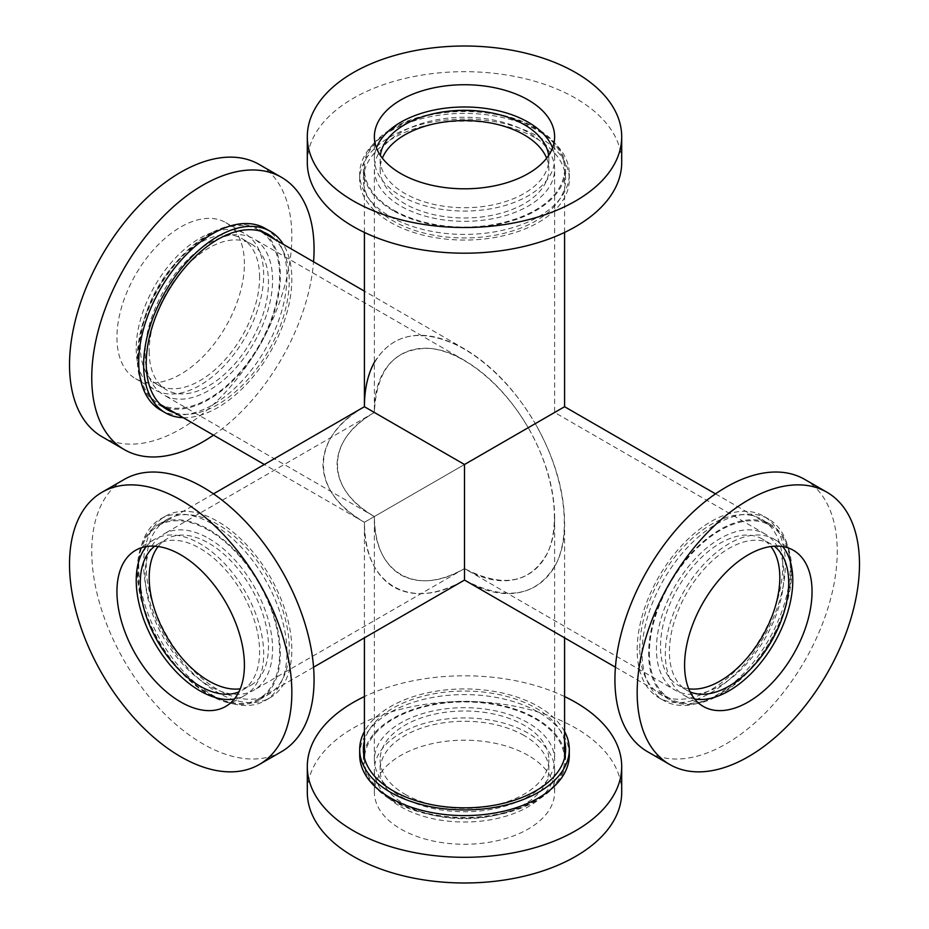 <?xml version="1.0" encoding="UTF-8"?>
<svg xmlns="http://www.w3.org/2000/svg" width="929" height="929" viewBox="0 0 929 929"><rect width="100%" height="100%" fill="white"/><g stroke="black" fill="none" stroke-linecap="round" stroke-linejoin="round"><path stroke-width="0.7" stroke-dasharray="4.64 3.48" d="M374.375 362.217C393.652 331.769 423.694 327.345 464.5 348.932C491.952 365.294 515.537 390.203 535.267 423.647L364.412 522.284C363.297 584.701 411.001 612.246 464.5 580.068C507.559 602.294 538.379 596.302 556.97 562.115C572.136 528.589 563.299 472.176 535.267 423.647L564.588 406.716L535.267 423.647C554.369 457.451 564.135 490.326 564.588 522.284C565.703 584.701 517.999 612.246 464.5 580.068L464.5 568.571C416.32 597.556 373.365 572.752 374.375 516.536C325.185 489.304 325.185 439.696 374.375 412.464L364.412 406.716L374.375 412.464C376.431 368.883 394.976 347.539 430.011 348.433C462.979 351.696 502.995 383.991 528.229 427.712L464.5 464.5L374.375 412.464C350.047 426.968 337.61 444.317 337.041 464.5C337.61 484.683 350.047 502.032 374.375 516.536C374.77 544.847 383.572 564.298 400.771 574.888C418.538 584.48 439.777 582.378 464.5 568.571L464.5 580.068C437.048 595.408 413.451 597.742 393.733 587.082C374.631 575.33 364.865 553.73 364.412 522.284L535.267 423.647C507.246 375.095 462.816 339.236 426.202 335.613C389.588 331.978 364.412 360.951 364.412 406.716L464.5 464.5L554.625 412.464L374.375 516.536L528.229 427.712C553.475 471.409 561.43 522.214 547.762 552.395C531.028 583.191 503.274 588.58 464.5 568.571C512.68 597.556 555.635 572.752 554.625 516.536C554.23 487.76 545.428 458.148 528.229 427.712C510.462 397.589 489.223 375.165 464.5 360.429C416.32 331.444 373.365 356.248 374.375 412.464L374.375 169.287A90.125 52.036 180 0 1 464.5 117.251A90.125 52.036 180 0 1 554.625 169.287A90.125 52.036 180 0 1 498.989 217.363A90.125 52.036 180 0 1 400.771 206.087A90.125 52.036 180 0 1 374.375 169.287M393.733 210.151A100.088 57.784 0 0 0 502.798 222.67A100.088 57.784 0 0 0 564.588 169.287A100.088 57.784 0 0 0 464.5 111.503A100.088 57.784 0 0 0 364.412 169.287A100.088 57.784 0 0 0 393.733 210.151M535.267 423.647L528.229 427.712L535.267 423.647M393.733 800.566A100.088 57.784 180 0 1 364.412 759.713A100.088 57.784 180 0 1 464.5 701.929A100.088 57.784 180 0 1 564.588 759.713A100.088 57.784 180 0 1 502.798 813.096A100.088 57.784 180 0 1 393.733 800.566M400.771 796.501A90.125 52.036 -0 0 0 498.989 807.789A90.125 52.036 -0 0 0 554.625 759.713A90.125 52.036 -0 0 0 464.5 707.677A90.125 52.036 -0 0 0 374.375 759.713A90.125 52.036 -0 0 0 400.771 796.501M464.5 538.088L464.5 464.5L464.5 538.088M649.394 652.959A100.088 57.784 120 0 0 670.123 698.782A100.088 57.784 120 0 0 770.199 640.998A100.088 57.784 120 0 0 770.199 525.431A100.088 57.784 120 0 0 693.08 552.244A100.088 57.784 120 0 0 649.394 652.959M464.5 580.068L464.5 568.571L675.093 690.154A90.125 52.036 -60 0 1 656.431 648.895A90.125 52.036 -60 0 1 695.775 558.201A90.125 52.036 -60 0 1 765.229 534.047A90.125 52.036 -60 0 1 765.229 638.118A90.125 52.036 -60 0 1 675.093 690.154M374.375 759.713L374.375 516.536L364.412 522.284C337.413 506.177 323.594 486.912 322.955 464.5C323.594 442.088 337.413 422.823 364.412 406.716C309.798 436.955 309.798 492.045 364.412 522.284L364.412 637.851M138.073 357.758A100.088 57.784 -60 0 1 181.759 257.031A100.088 57.784 -60 0 1 258.877 230.218A100.088 57.784 -60 0 1 258.877 345.785A100.088 57.784 -60 0 1 158.801 403.569A100.088 57.784 -60 0 1 138.073 357.758M145.11 353.694A90.125 52.036 120 0 0 163.771 394.953A90.125 52.036 120 0 0 253.907 342.917A90.125 52.036 120 0 0 253.907 238.846A90.125 52.036 120 0 0 184.453 262.988A90.125 52.036 120 0 0 145.11 353.694M213.484 435.144A157.198 90.763 120 0 0 313.561 261.792M102.085 436.781A157.198 90.763 120 0 0 223.215 394.662A157.198 90.763 120 0 0 291.834 236.465A157.198 90.763 120 0 0 259.284 164.503M160.438 409.968A104.803 60.501 120 0 0 241.203 381.889A104.803 60.501 120 0 0 286.945 276.424A104.803 60.501 120 0 0 265.241 228.441M183.234 417.678A104.803 60.501 120 0 0 291.834 279.246A104.803 60.501 120 0 0 283.31 244.327M174.954 412.894A101.133 58.388 120 0 0 249.785 377.337A101.133 58.388 120 0 0 289.244 280.744A101.133 58.388 120 0 0 275.03 239.543M166.059 407.761A101.133 58.388 120 0 0 240.89 372.204A101.133 58.388 120 0 0 280.349 275.611A101.133 58.388 120 0 0 266.147 234.41M263.65 232.215A101.133 58.388 120 0 0 259.4 229.312A101.133 58.388 120 0 0 181.469 256.404A101.133 58.388 120 0 0 137.329 358.188A101.133 58.388 120 0 0 158.278 404.475A101.133 58.388 120 0 0 162.912 406.705M149.186 351.336A84.365 48.703 120 0 0 166.663 389.959A84.365 48.703 120 0 0 231.669 367.35A84.365 48.703 120 0 0 268.493 282.451A84.365 48.703 120 0 0 251.016 243.839A84.365 48.703 120 0 0 186.009 266.437A84.365 48.703 120 0 0 149.186 351.336M259.597 277.318A84.365 48.703 120 0 0 242.132 238.695A84.365 48.703 120 0 0 177.114 261.304A84.365 48.703 120 0 0 140.291 346.203A84.365 48.703 120 0 0 157.767 384.827A84.365 48.703 120 0 0 222.774 362.217A84.365 48.703 120 0 0 259.597 277.318M136.215 348.561A90.125 52.036 120 0 0 154.888 389.82A90.125 52.036 120 0 0 224.33 365.666A90.125 52.036 120 0 0 263.673 274.972A90.125 52.036 120 0 0 245.012 233.713A90.125 52.036 120 0 0 175.558 257.856A90.125 52.036 120 0 0 136.215 348.561M244.408 263.848A90.125 52.036 120 0 0 225.747 222.588A90.125 52.036 120 0 0 156.293 246.731A90.125 52.036 120 0 0 116.949 337.436A90.125 52.036 120 0 0 135.611 378.695A90.125 52.036 120 0 0 205.065 354.541A90.125 52.036 120 0 0 244.408 263.848M804.688 479.387A157.198 90.763 -60 0 1 837.25 551.35A157.198 90.763 -60 0 1 768.631 709.547A157.198 90.763 -60 0 1 647.49 751.666M642.055 652.576A104.803 60.501 -60 0 1 687.797 547.111A104.803 60.501 -60 0 1 768.562 519.032A104.803 60.501 -60 0 1 790.265 567.015A104.803 60.501 -60 0 1 744.524 672.48A104.803 60.501 -60 0 1 663.759 700.559A104.803 60.501 -60 0 1 642.055 652.576M637.166 649.754A104.803 60.501 -60 0 1 682.908 544.289A104.803 60.501 -60 0 1 763.673 516.21A104.803 60.501 -60 0 1 785.377 564.182A104.803 60.501 -60 0 1 739.623 669.658A104.803 60.501 -60 0 1 658.87 697.725A104.803 60.501 -60 0 1 637.166 649.754M639.756 648.256A101.133 58.388 -60 0 1 683.907 546.484A101.133 58.388 -60 0 1 761.838 519.392A101.133 58.388 -60 0 1 782.775 565.68A101.133 58.388 -60 0 1 738.636 667.463A101.133 58.388 -60 0 1 660.705 694.555A101.133 58.388 -60 0 1 639.756 648.256M791.671 570.812A101.133 58.388 -60 0 1 747.531 672.596A101.133 58.388 -60 0 1 669.6 699.688A101.133 58.388 -60 0 1 648.651 653.389A101.133 58.388 -60 0 1 692.79 551.617A101.133 58.388 -60 0 1 770.722 524.525A101.133 58.388 -60 0 1 791.671 570.812M688.703 688.795A84.365 48.703 -60 0 1 677.984 685.161A84.365 48.703 -60 0 1 660.507 646.549A84.365 48.703 -60 0 1 697.331 561.65A84.365 48.703 -60 0 1 762.337 539.041A84.365 48.703 -60 0 1 770.849 546.519M690.096 691.896A84.365 48.703 -60 0 1 686.868 690.305A84.365 48.703 -60 0 1 669.403 651.682A84.365 48.703 -60 0 1 706.226 566.783A84.365 48.703 -60 0 1 771.233 544.173A84.365 48.703 -60 0 1 774.229 546.171M694.66 699.049A90.125 52.036 -60 0 1 683.988 695.287A90.125 52.036 -60 0 1 665.327 654.028A90.125 52.036 -60 0 1 704.67 563.334A90.125 52.036 -60 0 1 774.112 539.18A90.125 52.036 -60 0 1 782.706 546.554M564.588 696.576A157.198 90.763 0 0 0 364.412 696.576M621.698 792.228A157.198 90.763 0 0 0 575.655 728.057A157.198 90.763 0 0 0 404.347 708.374A157.198 90.763 0 0 0 307.302 792.228M569.303 755.091A104.803 60.501 0 0 0 538.599 712.311A104.803 60.501 0 0 0 424.39 699.189A104.803 60.501 0 0 0 359.697 755.091M564.588 731.495A104.803 60.501 0 0 0 538.599 706.655A104.803 60.501 0 0 0 364.412 731.495M564.588 741.063A101.133 58.388 0 0 0 536.01 708.153A101.133 58.388 0 0 0 432.624 694.033A101.133 58.388 0 0 0 364.412 741.063M564.588 751.329A101.133 58.388 0 0 0 536.01 718.431A101.133 58.388 0 0 0 432.624 704.298A101.133 58.388 0 0 0 364.412 751.329M363.762 754.58A101.133 58.388 0 0 0 363.367 759.713A101.133 58.388 0 0 0 392.99 800.995A101.133 58.388 0 0 0 503.204 813.653A101.133 58.388 0 0 0 565.633 759.713A101.133 58.388 0 0 0 565.238 754.58M404.847 794.156A84.365 48.703 0 0 0 496.783 804.711A84.365 48.703 0 0 0 548.865 759.713A84.365 48.703 0 0 0 524.153 725.27A84.365 48.703 0 0 0 432.217 714.715A84.365 48.703 0 0 0 380.135 759.713A84.365 48.703 0 0 0 404.847 794.156M524.153 735.536A84.365 48.703 0 0 0 432.217 724.98A84.365 48.703 0 0 0 380.135 769.978A84.365 48.703 0 0 0 404.847 804.421A84.365 48.703 0 0 0 496.783 814.977A84.365 48.703 0 0 0 548.865 769.978A84.365 48.703 0 0 0 524.153 735.536M400.771 806.778A90.125 52.036 0 0 0 498.989 818.054A90.125 52.036 0 0 0 554.625 769.978A90.125 52.036 0 0 0 528.229 733.19A90.125 52.036 0 0 0 430.011 721.903A90.125 52.036 0 0 0 374.375 769.978A90.125 52.036 0 0 0 400.771 806.778M528.229 755.44A90.125 52.036 0 0 0 430.011 744.152A90.125 52.036 0 0 0 374.375 792.228A90.125 52.036 0 0 0 400.771 829.028A90.125 52.036 0 0 0 498.989 840.304A90.125 52.036 0 0 0 554.625 792.228A90.125 52.036 0 0 0 528.229 755.44M307.302 162.447A157.198 90.763 180 0 1 404.347 78.593A157.198 90.763 180 0 1 575.655 98.265A157.198 90.763 180 0 1 621.698 162.447M538.599 131.117A104.803 60.501 180 0 1 569.303 173.909A104.803 60.501 180 0 1 504.61 229.811A104.803 60.501 180 0 1 390.401 216.689A104.803 60.501 180 0 1 359.697 173.909A104.803 60.501 180 0 1 424.39 118.006A104.803 60.501 180 0 1 538.599 131.117M538.599 136.772A104.803 60.501 180 0 1 569.303 179.552A104.803 60.501 180 0 1 504.61 235.455A104.803 60.501 180 0 1 390.401 222.345A104.803 60.501 180 0 1 359.697 179.552A104.803 60.501 180 0 1 424.39 123.662A104.803 60.501 180 0 1 538.599 136.772M536.01 138.27A101.133 58.388 180 0 1 565.633 179.552A101.133 58.388 180 0 1 503.204 233.504A101.133 58.388 180 0 1 392.99 220.847A101.133 58.388 180 0 1 363.367 179.552A101.133 58.388 180 0 1 425.796 125.612A101.133 58.388 180 0 1 536.01 138.27M392.99 210.569A101.133 58.388 180 0 1 363.367 169.287A101.133 58.388 180 0 1 425.796 115.347A101.133 58.388 180 0 1 536.01 128.005A101.133 58.388 180 0 1 565.633 169.287A101.133 58.388 180 0 1 503.204 223.227A101.133 58.388 180 0 1 392.99 210.569M546.647 158.185A84.365 48.703 180 0 1 548.865 169.287A84.365 48.703 180 0 1 496.783 214.285A84.365 48.703 180 0 1 404.847 203.73A84.365 48.703 180 0 1 380.135 169.287A84.365 48.703 180 0 1 382.353 158.185M548.633 155.433A84.365 48.703 180 0 1 548.865 159.022A84.365 48.703 180 0 1 496.783 204.02A84.365 48.703 180 0 1 404.847 193.464A84.365 48.703 180 0 1 380.135 159.022A84.365 48.703 180 0 1 380.367 155.433M552.546 147.897A90.125 52.036 180 0 1 554.625 159.022A90.125 52.036 180 0 1 498.989 207.097A90.125 52.036 180 0 1 400.771 195.81A90.125 52.036 180 0 1 374.375 159.022A90.125 52.036 180 0 1 376.454 147.897M208.839 530.389A100.088 57.784 -120 0 0 158.801 525.431A100.088 57.784 -120 0 0 158.801 640.998A100.088 57.784 -120 0 0 258.877 698.782A100.088 57.784 -120 0 0 274.218 618.586A100.088 57.784 -120 0 0 208.839 530.389M208.839 538.518A90.125 52.036 60 0 1 267.715 617.936A90.125 52.036 60 0 1 253.907 690.154A90.125 52.036 60 0 1 163.771 638.118A90.125 52.036 60 0 1 163.771 534.047A90.125 52.036 60 0 1 208.839 538.518M281.382 751.735A157.198 90.763 60 0 1 124.254 660.798A157.198 90.763 60 0 1 124.312 479.387M160.52 518.986A104.803 60.501 60 0 1 265.276 579.615A104.803 60.501 60 0 1 265.241 700.559A104.803 60.501 60 0 1 265.16 700.605A104.803 60.501 60 0 1 160.403 639.976A104.803 60.501 60 0 1 160.438 519.032A104.803 60.501 60 0 1 160.52 518.986M165.42 516.164A104.803 60.501 60 0 1 270.176 576.793A104.803 60.501 60 0 1 270.13 697.725A104.803 60.501 60 0 1 270.049 697.772A104.803 60.501 60 0 1 165.292 637.155A104.803 60.501 60 0 1 165.327 516.21A104.803 60.501 60 0 1 165.42 516.164M167.243 519.346A101.133 58.388 60 0 1 268.342 577.85A101.133 58.388 60 0 1 268.295 694.555A101.133 58.388 60 0 1 268.214 694.602A101.133 58.388 60 0 1 167.127 636.098A101.133 58.388 60 0 1 167.162 519.392A101.133 58.388 60 0 1 167.243 519.346M259.33 699.734A101.133 58.388 60 0 1 158.232 641.231A101.133 58.388 60 0 1 158.278 524.525A101.133 58.388 60 0 1 158.348 524.479A101.133 58.388 60 0 1 259.446 582.982A101.133 58.388 60 0 1 259.4 699.688A101.133 58.388 60 0 1 259.33 699.734M158.151 546.519A84.365 48.703 60 0 1 166.663 539.041A84.365 48.703 60 0 1 166.721 539.006A84.365 48.703 60 0 1 251.051 587.813A84.365 48.703 60 0 1 251.016 685.161A84.365 48.703 60 0 1 250.958 685.207A84.365 48.703 60 0 1 240.297 688.795M154.771 546.171A84.365 48.703 60 0 1 157.767 544.173A84.365 48.703 60 0 1 157.837 544.139A84.365 48.703 60 0 1 242.167 592.946A84.365 48.703 60 0 1 242.132 690.305A84.365 48.703 60 0 1 242.063 690.34A84.365 48.703 60 0 1 238.904 691.896M146.294 546.554A90.125 52.036 60 0 1 154.888 539.18A90.125 52.036 60 0 1 154.957 539.145A90.125 52.036 60 0 1 245.047 591.285A90.125 52.036 60 0 1 245.012 695.287A90.125 52.036 60 0 1 244.942 695.333A90.125 52.036 60 0 1 234.34 699.049M564.588 232.424L564.588 169.287M364.412 232.424L364.412 169.287M765.229 534.047L554.625 412.464L554.625 169.287M364.412 757.832L364.412 759.713M564.588 522.284L564.588 637.851M564.588 757.832L564.588 759.713M554.625 516.536L554.625 759.713M615.439 667.208L670.123 698.782M715.516 493.856L770.199 525.431M464.5 348.932L364.412 291.149M260.515 231.158L258.877 230.218M364.412 522.284L264.335 464.5M160.427 404.51L158.801 403.569M464.5 360.429L253.907 238.846M374.375 516.536L163.771 394.953M158.278 404.475L167.162 409.608M259.4 229.312L268.295 234.445M157.767 384.827L166.663 389.959M242.132 238.695L251.016 243.839M135.611 378.695L154.888 389.82M225.747 222.588L245.012 233.713M768.562 519.032L763.673 516.21M663.759 700.559L658.87 697.725M770.722 524.525L761.838 519.392M669.6 699.688L660.705 694.555M771.233 544.173L762.337 539.041M686.868 690.305L677.984 685.161M793.389 550.305L774.112 539.18M703.253 706.412L683.988 695.287M565.633 759.713L565.633 749.448M363.367 759.713L363.367 749.448M548.865 769.978L548.865 759.713M380.135 769.978L380.135 759.713M554.625 792.228L554.625 769.978M374.375 792.228L374.375 769.978M359.697 173.909L359.697 179.552M569.303 173.909L569.303 179.552M363.367 169.287L363.367 179.552M565.633 169.287L565.633 179.552M380.135 159.022L380.135 169.287M548.865 159.022L548.865 169.287M374.375 136.772L374.375 159.022M554.625 136.772L554.625 159.022M213.484 493.856L158.801 525.431M313.561 667.208L258.877 698.782M374.375 412.464L163.771 534.047M464.5 568.571L253.907 690.154M265.241 700.559L270.13 697.725M160.438 519.032L165.327 516.21M259.4 699.688L268.295 694.555M158.278 524.525L167.162 519.392M242.132 690.305L251.016 685.161M157.767 544.173L166.663 539.041M225.747 706.412L245.012 695.287M135.611 550.305L154.888 539.18"/><path stroke-width="1.39" d="M364.412 232.424L364.412 406.716L464.5 464.5L564.588 406.716L464.5 464.5L464.5 580.068L464.5 464.5L364.412 406.716C364.47 389.135 367.791 374.306 374.375 362.217M313.561 261.792A157.198 90.763 120 0 0 314.072 249.297A157.198 90.763 120 0 0 281.51 177.334A157.198 90.763 120 0 0 160.369 219.453A157.198 90.763 120 0 0 91.75 377.65A157.198 90.763 120 0 0 124.312 449.613A157.198 90.763 120 0 0 213.484 435.144M281.51 177.334L259.284 164.503A157.198 90.763 120 0 0 138.142 206.61A157.198 90.763 120 0 0 69.524 364.818A157.198 90.763 120 0 0 102.085 436.781L124.312 449.613M283.31 244.327A104.803 60.501 120 0 0 270.13 231.275L265.241 228.441A104.803 60.501 120 0 0 184.476 256.52A104.803 60.501 120 0 0 138.735 361.985A104.803 60.501 120 0 0 160.438 409.968L165.327 412.79A104.803 60.501 120 0 0 183.234 417.678M270.13 231.275A104.803 60.501 120 0 0 189.377 259.342A104.803 60.501 120 0 0 143.623 364.818A104.803 60.501 120 0 0 165.327 412.79M275.03 239.543A101.133 58.388 120 0 0 268.295 234.445A101.133 58.388 120 0 0 190.364 261.537A101.133 58.388 120 0 0 146.225 363.32A101.133 58.388 120 0 0 167.162 409.608A101.133 58.388 120 0 0 174.954 412.894M266.147 234.41A101.133 58.388 120 0 0 263.65 232.215M162.912 406.705A101.133 58.388 120 0 0 166.059 407.761M669.716 764.497L647.49 751.666A157.198 90.763 -60 0 1 614.928 679.703A157.198 90.763 -60 0 1 683.547 521.506A157.198 90.763 -60 0 1 804.688 479.387L826.915 492.219A157.198 90.763 -60 0 1 859.476 564.182A157.198 90.763 -60 0 1 790.858 722.39A157.198 90.763 -60 0 1 669.716 764.497A157.198 90.763 -60 0 1 637.166 692.535A157.198 90.763 -60 0 1 705.785 534.338A157.198 90.763 -60 0 1 826.915 492.219M770.849 546.519A84.365 48.703 -60 0 1 779.814 577.664A84.365 48.703 -60 0 1 749.157 655.56A84.365 48.703 -60 0 1 688.703 688.795M774.229 546.171A84.365 48.703 -60 0 1 788.709 582.797A84.365 48.703 -60 0 1 753.895 665.524A84.365 48.703 -60 0 1 690.096 691.896M782.706 546.554A90.125 52.036 -60 0 1 792.785 580.439A90.125 52.036 -60 0 1 759.632 664.154A90.125 52.036 -60 0 1 694.66 699.049M812.051 591.564A90.125 52.036 -60 0 1 772.707 682.269A90.125 52.036 -60 0 1 703.253 706.412A90.125 52.036 -60 0 1 684.592 665.152A90.125 52.036 -60 0 1 723.935 574.459A90.125 52.036 -60 0 1 793.389 550.305A90.125 52.036 -60 0 1 812.051 591.564M364.412 696.576A157.198 90.763 0 0 0 307.302 766.553A157.198 90.763 0 0 0 353.345 830.735A157.198 90.763 0 0 0 524.653 850.407A157.198 90.763 0 0 0 621.698 766.553A157.198 90.763 0 0 0 575.655 702.382A157.198 90.763 0 0 0 564.588 696.576M307.302 766.553L307.302 792.228A157.198 90.763 0 0 0 353.345 856.41A157.198 90.763 0 0 0 524.653 876.082A157.198 90.763 0 0 0 621.698 792.228L621.698 766.553M364.412 731.495A104.803 60.501 0 0 0 359.697 749.448L359.697 755.091A104.803 60.501 0 0 0 390.401 797.883A104.803 60.501 0 0 0 504.61 810.994A104.803 60.501 0 0 0 569.303 755.091L569.303 749.448A104.803 60.501 0 0 0 564.588 731.495M359.697 749.448A104.803 60.501 0 0 0 390.401 792.228A104.803 60.501 0 0 0 504.61 805.338A104.803 60.501 0 0 0 569.303 749.448M364.412 741.063A101.133 58.388 0 0 0 363.367 749.448A101.133 58.388 0 0 0 392.99 790.73A101.133 58.388 0 0 0 503.204 803.388A101.133 58.388 0 0 0 565.633 749.448A101.133 58.388 0 0 0 564.588 741.063M364.412 751.329A101.133 58.388 0 0 0 363.762 754.58M565.238 754.58A101.133 58.388 0 0 0 564.588 751.329M621.698 136.772L621.698 162.447A157.198 90.763 180 0 1 524.653 246.29A157.198 90.763 180 0 1 353.345 226.618A157.198 90.763 180 0 1 307.302 162.447L307.302 136.772A157.198 90.763 180 0 1 404.347 52.918A157.198 90.763 180 0 1 575.655 72.59A157.198 90.763 180 0 1 621.698 136.772A157.198 90.763 180 0 1 524.653 220.626A157.198 90.763 180 0 1 353.345 200.943A157.198 90.763 180 0 1 307.302 136.772M382.353 158.185A84.365 48.703 180 0 1 441.368 122.442A84.365 48.703 180 0 1 524.153 134.844A84.365 48.703 180 0 1 546.647 158.185M380.367 155.433A84.365 48.703 180 0 1 435.109 113.361A84.365 48.703 180 0 1 524.153 124.579A84.365 48.703 180 0 1 548.633 155.433M376.454 147.897A90.125 52.036 180 0 1 439.162 109.088A90.125 52.036 180 0 1 528.229 122.222A90.125 52.036 180 0 1 552.546 147.897M400.771 173.56A90.125 52.036 180 0 1 374.375 136.772A90.125 52.036 180 0 1 430.011 88.696A90.125 52.036 180 0 1 528.229 99.972A90.125 52.036 180 0 1 554.625 136.772A90.125 52.036 180 0 1 498.989 184.848A90.125 52.036 180 0 1 400.771 173.56M102.085 492.219A157.198 90.763 60 0 1 102.202 492.149A157.198 90.763 60 0 1 259.342 583.087A157.198 90.763 60 0 1 259.284 764.497A157.198 90.763 60 0 1 259.156 764.567A157.198 90.763 60 0 1 102.016 673.63A157.198 90.763 60 0 1 102.085 492.219L124.312 479.387A157.198 90.763 60 0 1 124.44 479.318A157.198 90.763 60 0 1 281.568 570.255A157.198 90.763 60 0 1 281.51 751.666A157.198 90.763 60 0 1 281.382 751.735M240.297 688.795A84.365 48.703 60 0 1 166.663 636.458A84.365 48.703 60 0 1 158.151 546.519M238.904 691.896A84.365 48.703 60 0 1 157.767 641.591A84.365 48.703 60 0 1 154.771 546.171M234.34 699.049A90.125 52.036 60 0 1 154.888 643.251A90.125 52.036 60 0 1 146.294 546.554M225.677 706.458A90.125 52.036 60 0 1 135.576 654.318A90.125 52.036 60 0 1 135.611 550.305A90.125 52.036 60 0 1 135.692 550.27A90.125 52.036 60 0 1 225.782 602.41A90.125 52.036 60 0 1 225.747 706.412A90.125 52.036 60 0 1 225.677 706.458M715.516 493.856L564.588 406.716L564.588 232.424M364.412 637.851L364.412 757.832M564.588 637.851L564.588 757.832M313.561 667.208L464.5 580.068L615.439 667.208M364.412 291.149L260.515 231.158M264.335 464.5L160.427 404.51M364.412 406.716L213.484 493.856M259.284 764.497L281.51 751.666"/></g></svg>
